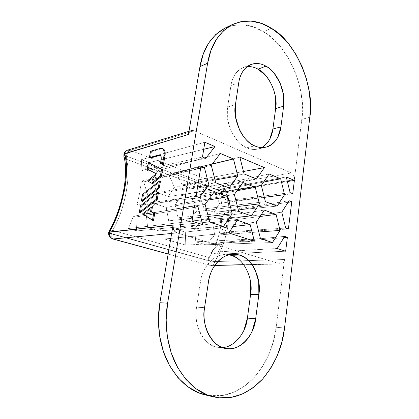 <?xml version="1.0" encoding="UTF-8"?>
<svg xmlns="http://www.w3.org/2000/svg" width="419" height="419" viewBox="0 0 419 419"><rect width="100%" height="100%" fill="white"/><g stroke="black" fill="none" stroke-linecap="round" stroke-linejoin="round"><path stroke-width="0.31" stroke-dasharray="2.1 1.57" d="M149.389 163.07L148.216 169.465L157.298 174.074L148.436 181.265L152.579 183.512L147.467 180.924L148.436 181.265L157.298 174.074L147.258 169.114L148.216 169.465L149.389 163.07M141.491 206.043L140.271 212.658L141.491 206.043L140.512 205.729L141.491 206.043L158.387 192.929L141.491 206.043M152.333 207.505L143.555 214.161L153.464 220.598L142.565 213.852L143.555 214.161L152.333 207.505M143.565 194.741L142.36 201.298L143.565 194.741L142.596 194.416L143.565 194.741L160.446 181.343L143.565 194.741M161.383 148.782L151.495 151.615L150.316 158.021L151.495 151.615L150.547 151.249L151.495 151.615L161.383 148.782L162.944 148.761L160.425 148.405L161.383 148.782M159.686 155.465L160.901 155.538L161.786 156.455L162.2 158.083L161.425 163.782L163.405 164.714L160.456 163.415L161.425 163.782L162.074 160.173L161.106 159.801L162.074 160.173C162.467 157.675 162.006 156.104 160.692 155.459L160.294 155.391M176.006 172.623L182.103 184.884L192.462 188.629L196.391 180.249L176.006 172.623L239.846 157.151L176.006 172.623L182.103 184.884L244.099 173.943L182.103 184.884L192.462 188.629L256.465 178.965L192.462 188.629L196.391 180.249L176.006 172.623M174.676 228.874L164.578 238.982L185.795 245.115L185.318 232.116L174.676 228.874L237.426 220.226L174.676 228.874L164.578 238.982L185.795 245.115L254.359 241.176L185.795 245.115L185.318 232.116L174.676 228.874M135.74 217L133.362 216.272L128.46 228.544L136.662 230.916L135.74 217L133.362 216.272L194.573 205.593L133.362 216.272L128.46 228.544L136.662 230.916L202.649 224.574L136.662 230.916L135.74 217L194.285 207.368L135.74 217M143.696 181.909L141.344 181.087C140.585 188.723 139.124 196.569 136.971 204.624L139.359 205.389L147.897 195.448L143.696 181.909L141.344 181.087L201.005 165.987L141.344 181.087C140.585 188.723 139.124 196.569 136.971 204.624L139.359 205.389L199.47 197.538L139.359 205.389L147.897 195.448L197.611 186.884L147.897 195.448L143.696 181.909L200.649 168.187L143.696 181.909M141.921 170.344L144.23 171.177L149.227 162.603L141.371 159.665L141.921 170.344L141.371 159.665L204.865 142.24L141.371 159.665L149.227 162.603L203.718 149.295L149.227 162.603L144.23 171.177L205.771 158.372L144.23 171.177L141.921 170.344L202.461 157.025L141.921 170.344M221.902 243.271L219.98 242.685L210.652 252.296L217.377 254.239L221.902 243.271L283.925 237.604L221.902 243.271L219.98 242.685L284.69 236.374L219.98 242.685L210.652 252.296L217.377 254.239L285.658 251.227L217.377 254.239L221.902 243.271M228.229 211.412L226.323 210.747L220.467 219.739L223.128 232.173L225.061 232.791C226.868 225.522 227.926 218.399 228.229 211.412L288.099 202.319L228.229 211.412L226.323 210.747L289.12 200.727L226.323 210.747L220.467 219.739L281.778 212.197L220.467 219.739L223.128 232.173L285.727 228.056L223.128 232.173L225.061 232.791C226.868 225.522 227.926 218.399 228.229 211.412M220.305 189.194L226.25 200.853L228.125 201.534L226.784 191.619L220.305 189.194L286.245 176.928L220.305 189.194L226.25 200.853L290.126 192.64L226.25 200.853L228.125 201.534L226.784 191.619L220.305 189.194M228.711 232.943L164.578 238.982L228.711 232.943M192.043 221.174L128.46 228.544L192.043 221.174M277.179 248.504L210.652 252.296L277.179 248.504M243.476 171.491L196.391 180.249L243.476 171.491M287.387 181.558L226.784 191.619L287.387 181.558M288.398 228.999L225.061 232.791L288.398 228.999M292.745 193.709L228.125 201.534L292.745 193.709M196.076 196.338L136.971 204.624L196.076 196.338M224.93 28.152L233.687 25.271L243.617 24.826L253.673 27.046L263.478 31.744L272.69 38.648L281.029 47.447L288.235 57.791L294.112 69.308L298.506 81.616L301.292 94.327L302.398 107.055L301.78 119.405L294.348 179.714L294.311 177.625L293.719 175.608L292.661 173.974L291.294 172.968L194.254 130.759L192.342 130.398L190.561 130.974L189.189 132.404M249.253 66.584C246.283 66.495 243.518 67.197 240.946 68.695C238.38 70.198 236.222 72.408 234.478 75.32C232.739 78.243 231.566 81.647 230.958 85.534L227.617 107.044L227.679 119.389L231.393 131.561L238.112 141.559C240.773 144.366 243.633 146.446 246.691 147.797C249.745 149.138 252.757 149.677 255.716 149.41C258.68 149.133 261.372 148.101 263.802 146.315C266.233 144.524 268.228 142.125 269.794 139.129M275.493 97.098L272.151 85.675L266.07 75.891M173.037 227.637L173.812 230.015L175.252 231.88L177.132 232.948L279.944 263.876L281.489 263.902L282.898 263.085L283.956 261.55L284.511 259.534L276.168 327.255L273.445 341.276L268.825 354.61L262.399 366.798L254.317 377.399L244.806 385.972L234.132 392.126L222.662 395.499L209.097 395.615M228.894 254.831L221.248 255.071C217.906 255.847 214.785 257.46 211.878 259.911C208.976 262.373 206.525 265.505 204.54 269.312C202.555 273.125 201.204 277.315 200.486 281.882L196.563 307.164C195.846 311.825 195.841 316.46 196.548 321.08C197.265 325.689 198.637 329.894 200.664 333.686C202.696 337.473 205.21 340.542 208.196 342.899C211.186 345.246 214.397 346.712 217.838 347.293C221.274 347.864 224.657 347.54 227.994 346.324C231.325 345.099 234.362 343.109 237.102 340.348C239.836 337.588 242.093 334.278 243.868 330.429M250.499 281.5L246.828 269.689C245.031 266.06 242.779 263.006 240.077 260.518M127.606 150.149L130.23 150.264L194.254 130.759L130.23 150.264C128.465 151.107 127.198 153.061 126.438 156.135L218.708 190.436C219.326 187.665 220.588 185.963 222.494 185.334L130.23 150.264L222.494 185.334L291.294 172.968L222.494 185.334C224.6 186.45 225.558 188.414 225.375 191.242L294.348 179.714L301.78 119.405L309.819 117.247L301.78 119.405C307.206 90.363 287.9 44.43 263.478 31.744L271.297 28.251L263.478 31.744C251.316 23.909 238.427 22.731 224.814 28.209M188.974 131.32L191.462 130.56L194.254 130.759L291.294 172.968C293.473 174.267 294.494 176.514 294.348 179.714L225.375 191.242C225.558 188.414 224.6 186.45 222.494 185.334C220.588 185.963 219.326 187.665 218.708 190.436L126.438 156.135C127.198 153.061 128.465 151.107 130.23 150.264M218.676 190.645L218.708 190.436C221.059 191.2 223.28 191.467 225.375 191.242C223.28 191.467 221.059 191.2 218.708 190.436L218.676 190.645C221.023 191.415 223.248 191.682 225.343 191.457C232.985 207.415 228.056 242.082 214.8 261.372C218.131 256.109 220.944 250.358 223.238 244.12C225.522 237.877 227.135 231.55 228.088 225.129C229.025 218.713 229.256 212.616 228.769 206.829C228.282 201.057 227.135 195.935 225.343 191.457C223.248 191.682 221.023 191.415 218.676 190.645L218.875 193.29L126.37 159.241C131.446 174.754 124.862 210.034 112.601 230.34C124.862 210.034 131.446 174.754 126.37 159.241L126.391 156.366L126.37 159.241L218.875 193.29C221.216 193.882 223.374 193.269 225.343 191.457C223.374 193.269 221.216 193.882 218.875 193.29C225.731 208.034 221.117 239.768 209.034 257.512L112.601 230.34L111.412 233.629L207.96 260.435L111.412 233.629C109.605 233.121 108.71 232.671 108.72 232.267C108.71 232.671 109.605 233.121 111.412 233.629L207.929 260.66L214.8 261.372C213.329 259.607 211.401 258.319 209.034 257.512C221.117 239.768 225.731 208.034 218.875 193.29L218.676 190.645M177.132 232.948L171.633 233.467L177.132 232.948L279.944 263.876L243.785 264.677L280.83 263.996C282.856 263.682 284.082 262.194 284.511 259.534L214.769 261.597L284.511 259.534L276.168 327.255L284.538 328.014L276.168 327.255C274.126 345.617 266.845 362.33 254.317 377.399C240.7 391.22 226.197 397.364 210.815 395.829L219.027 397.809L204.964 394.813M168.155 253.951L210.296 265.416L214.827 265.316L211.15 265.52C213.114 265.243 214.319 263.933 214.769 261.597L207.929 260.66L111.365 233.881L112.601 230.34L110.527 230.068L112.601 230.34L209.034 257.512L207.929 260.66C207.646 263.158 208.274 264.729 209.804 265.363L168.155 253.951M222.499 347.513L217.838 347.293L226.009 348.446L217.838 347.293C204.776 346.723 192.693 324.447 196.563 307.164L204.551 307.672L196.563 307.164L200.486 281.882C202.026 267.956 213.622 254.317 224.83 254.574L228.884 254.831M261.802 147.577L257.936 149.049C254.045 149.855 250.3 149.442 246.691 147.797L254.663 145.864L246.691 147.797C235.085 144.105 224.285 121.452 227.617 107.044L235.452 104.451L227.617 107.044L230.958 85.534C232.288 76.881 236.326 70.921 243.067 67.658L247.194 66.652M238.767 82.637L230.958 85.534L238.767 82.637M181.841 195.223L242.868 182.49L181.841 195.223L175.095 204.551L234.362 194.463L175.095 204.551L178.054 217.76L238.694 211.417L178.054 217.76L188.676 221.159L251.342 215.89L188.676 221.159L196.244 211.632L237.453 206.551L196.244 211.632L192.326 198.878L181.841 195.223L175.095 204.551L178.054 217.76L188.676 221.159L196.244 211.632L192.326 198.878L237.018 190.724L192.326 198.878L181.841 195.223M233.09 226.553L185.318 232.116L233.09 226.553M157.884 170.711L220.331 153.459L157.884 170.711L152.333 179.447L211.276 165.316L152.333 179.447L156.936 192.709L215.78 182.789L156.936 192.709L168.108 196.521L229.141 187.869L168.108 196.521L174.435 187.303L215.062 180.002L174.435 187.303L168.773 174.723L157.884 170.711L152.333 179.447L156.936 192.709L168.108 196.521L174.435 187.303L168.773 174.723L212.155 164.159L168.773 174.723L157.884 170.711M154.967 203.728L214.392 191.729L154.967 203.728L146.105 213.779L205.101 204.352L146.105 213.779L147.671 227.512L209.694 222.002L147.671 227.512L158.948 230.859L223.374 226.48L158.948 230.859L168.679 220.829L208.243 216.44L168.679 220.829L166.217 207.415L154.967 203.728L146.105 213.779L147.671 227.512L158.948 230.859L168.679 220.829L166.217 207.415L208.238 200.088L166.217 207.415L154.967 203.728M212.58 222.609L202.566 219.326L264.295 210.092L202.566 219.326L194.62 228.936L256.308 222.159L194.62 228.936L195.778 241.789L260.471 238.621L195.778 241.789L205.813 244.769L272.455 242.538L205.813 244.769L214.717 235.211L258.795 231.979L214.717 235.211L212.58 222.609L260.058 216.492L212.58 222.609L202.566 219.326L194.62 228.936L195.778 241.789L205.813 244.769L214.717 235.211L212.58 222.609M214.104 191.415L204.383 187.838L269.129 173.969L204.383 187.838L199.863 196.343L261.325 185.35L199.863 196.343L204.221 208.861L265.421 201.659L204.221 208.861L214.177 212.26L277.148 206.117L214.177 212.26L219.572 203.346L264.342 197.37L219.572 203.346L214.104 191.415L263.593 182.045L214.104 191.415L204.383 187.838L199.863 196.343L204.221 208.861L214.177 212.26L219.572 203.346L214.104 191.415M123.956 154.15L125.082 155.522L123.93 154.344M125.15 155.816L123.883 154.532L125.15 155.816M124.045 157.099L125.716 158.942L124.045 157.099M109.364 230.576L110.522 230.068L109.364 230.576M111.365 233.881C109.731 233.425 108.825 233.001 108.652 232.603C108.825 233.001 109.731 233.425 111.365 233.881C110.92 236.552 111.334 238.233 112.591 238.919C111.334 238.233 110.92 236.552 111.365 233.881M209.034 257.512L207.96 260.435L214.8 261.372C213.329 259.607 211.401 258.319 209.034 257.512M207.929 260.66C207.646 263.158 208.274 264.729 209.804 265.363L211.15 265.52C213.114 265.243 214.319 263.933 214.769 261.597L207.929 260.66M213.14 396.793L212.857 396.725M226.454 348.519L218.362 347.372M232.472 254.249L224.83 254.574M265.641 147.237L257.936 149.049M250.62 64.662L243.067 67.658M168.145 254.029L209.804 265.363L214.743 265.442M243.879 264.803L280.83 263.996M161.985 148.384L162.336 148.52M159.953 155.171L160.692 155.459"/><path stroke-width="0.63" d="M209.097 395.615L199.072 392.954L187.948 386.863L177.975 377.697L169.653 365.797L163.415 351.656L159.602 335.918L158.408 319.341L159.88 302.722L173.052 225.113L109.464 232C122.935 209.636 130.22 170.701 124.684 153.852L123.904 156.533L124.684 153.852L123.909 154.391L124.731 153.611L188.44 134.468L199.963 66.579L207.599 63.264L167.605 303.183L159.88 302.722L173.052 225.113L109.411 232.252L118.446 212.234L124.37 190.797C125.742 183.616 126.449 176.849 126.491 170.502C126.522 164.164 125.92 158.618 124.684 153.852L188.44 134.468L199.963 66.579L203.335 53.847L208.725 42.984L215.827 34.431L224.93 28.152M152.579 183.512L161.305 176.525L162.556 169.486L148.436 162.713L161.582 169.124L160.325 176.169L151.605 183.171L147.467 180.924L156.324 173.723L147.258 169.114L148.436 162.713L147.258 169.114L156.324 173.723L147.467 180.924L151.605 183.171L160.325 176.169L161.582 169.124L148.436 162.713L162.556 169.486L161.582 169.124L162.556 169.486L161.305 176.525L160.325 176.169L161.305 176.525L152.579 183.512L151.605 183.171L152.579 183.512M140.271 212.658L157.177 199.716L158.387 192.929L157.397 192.588L156.182 199.386L139.291 212.354L140.512 205.729L157.397 192.588L140.512 205.729L139.291 212.354L156.182 199.386L157.397 192.588L158.387 192.929L157.177 199.716L156.182 199.386L157.177 199.716L140.271 212.658L139.291 212.354L140.271 212.658M151.573 211.736L152.333 207.505L151.338 207.185L150.578 211.422L153.689 213.381L152.453 220.289L142.565 213.852L151.338 207.185L150.578 211.422L153.689 213.381L152.453 220.289L142.565 213.852L151.338 207.185L152.333 207.505L151.573 211.736L150.578 211.422L154.69 213.695L151.573 211.736M153.464 220.598L154.69 213.695L153.689 213.381L154.69 213.695L153.464 220.598L152.453 220.289L153.464 220.598M142.36 201.298L159.251 188.068L160.446 181.343L159.466 180.992L158.267 187.722L141.386 200.984L142.596 194.416L159.466 180.992L142.596 194.416L141.386 200.984L158.267 187.722L159.466 180.992L160.446 181.343L159.251 188.068L158.267 187.722L159.251 188.068L142.36 201.298L141.386 200.984L142.36 201.298M150.316 158.021L159.686 155.465L158.728 155.093L149.368 157.659L150.547 151.249L160.425 148.405L161.985 148.384C163.934 149.342 164.615 151.678 164.033 155.386L164.997 155.763L165.18 152.631L164.552 150.212L162.939 148.761C164.897 149.724 165.578 152.055 164.997 155.763L164.033 155.386L162.436 164.348L160.456 163.415L161.106 159.801L160.456 163.415L162.436 164.348L164.033 155.386L164.217 152.254L163.588 149.829L162.253 148.483L160.425 148.405L150.547 151.249L149.368 157.659L158.728 155.093L159.686 155.465L150.316 158.021L149.368 157.659L150.316 158.021M163.405 164.714L164.997 155.763L163.405 164.714L162.436 164.348L163.405 164.714M254.359 241.176L228.711 232.943L237.426 220.226L250.138 224.568L254.359 241.176L228.711 232.943L237.426 220.226L250.138 224.568L233.09 226.553L250.138 224.568L254.359 241.176M202.649 224.574L192.043 221.174L194.573 205.593L192.043 221.174L202.649 224.574L197.988 206.756L194.285 207.368L197.988 206.756L202.649 224.574M285.658 251.227L277.179 248.504L284.69 236.374L287.376 237.29L285.658 251.227L277.179 248.504L284.69 236.374L287.376 237.29L285.658 251.227M239.846 157.151L264.379 167.605L243.476 171.491L264.379 167.605L256.465 178.965L244.099 173.943L239.846 157.151L264.379 167.605L256.465 178.965L244.099 173.943L239.846 157.151M204.865 142.24L214.968 146.545L203.718 149.295L214.968 146.545L205.771 158.372L202.461 157.025L204.865 142.24L202.461 157.025L205.771 158.372L214.968 146.545L204.865 142.24M286.245 176.928L294.384 180.4L287.387 181.558L294.384 180.4L292.745 193.709L290.126 192.64L286.245 176.928L294.384 180.4L292.745 193.709L290.126 192.64L286.245 176.928M283.925 237.604L287.376 237.29L283.925 237.604M291.755 201.764L288.398 228.999L285.727 228.056L281.778 212.197L289.12 200.727L291.755 201.764L288.398 228.999L285.727 228.056L281.778 212.197L289.12 200.727L291.755 201.764L288.099 202.319L291.755 201.764M201.005 165.987L196.076 196.338L201.005 165.987L204.336 167.301L208.903 184.936L199.47 197.538L196.076 196.338L199.47 197.538L208.903 184.936L197.611 186.884L208.903 184.936L204.336 167.301L200.649 168.187L204.336 167.301L201.005 165.987M189.189 132.404L188.44 134.468C188.77 132.53 189.781 131.226 191.462 130.56M269.794 139.129L272.9 129L275.655 108.558L275.493 97.098M266.07 75.891L258.062 69.166C255.155 67.548 252.217 66.684 249.253 66.584M177.132 232.948C174.11 231.613 172.748 228.999 173.052 225.113L173.037 227.637M243.868 330.429L247.409 318.1L250.614 294.311L250.499 281.5M240.077 260.518C237.369 258.031 234.389 256.308 231.136 255.349L228.894 254.831M212.857 396.725L204.964 394.813C190.142 391.362 177.703 380.421 167.652 361.985C158.738 343.795 156.675 321.022 159.88 302.722L167.605 303.183C164.405 321.802 166.516 344.978 175.524 363.477C185.675 382.222 198.218 393.326 213.14 396.793L219.027 397.809C234.499 399.328 249.059 393.048 262.708 378.97C275.252 363.645 282.526 346.66 284.538 328.014L309.819 117.247C315.203 87.849 295.798 41.24 271.297 28.251C259.094 20.238 246.163 18.975 232.508 24.459C218.922 32.127 210.616 45.063 207.599 63.264L167.605 303.183L166.149 320.09L167.375 336.96L171.24 352.971L177.541 367.353L185.942 379.452L196.003 388.748L207.206 394.918L219.027 397.809L230.937 397.448L242.46 393.986L253.17 387.706L262.708 378.97L270.8 368.186L277.221 355.799L281.835 342.255L284.538 328.014L309.819 117.247L310.416 104.74L309.29 91.84L306.472 78.95L302.057 66.459L296.149 54.763L288.911 44.252L280.547 35.296L271.297 28.251L261.461 23.438L251.369 21.128L241.407 21.521L231.974 24.726L223.495 30.718L216.372 39.365L210.972 50.359L207.599 63.264L199.963 66.579C202.99 48.635 211.276 35.845 224.814 28.209L232.487 24.47M194.573 205.593L197.988 206.756L194.573 205.593M247.194 66.652C251.065 66.391 254.689 67.223 258.062 69.166L265.934 66.155C277.001 71.267 286.324 92.714 283.642 106.164L280.913 126.878C279.52 137.416 274.529 144.178 265.945 147.169C262.048 147.975 258.287 147.54 254.663 145.864C243.01 142.088 232.126 119.064 235.452 104.451L238.767 82.637C240.092 73.864 244.13 67.836 250.892 64.557C256.135 62.792 261.152 63.327 265.934 66.155L258.062 69.166C269.092 74.158 278.363 95.281 275.655 108.558L283.642 106.164L275.655 108.558L272.9 129L280.913 126.878L277.823 137.139C276.257 140.176 274.256 142.596 271.826 144.408C269.391 146.215 266.688 147.252 263.724 147.525C260.749 147.787 257.727 147.237 254.663 145.864C251.594 144.482 248.718 142.366 246.042 139.511C243.366 136.646 241.108 133.258 239.275 129.345L235.53 116.98L235.452 104.451L238.767 82.637C239.369 78.699 240.543 75.247 242.287 72.293C244.031 69.345 246.194 67.113 248.766 65.6C251.342 64.091 254.118 63.389 257.093 63.499C260.068 63.615 263.017 64.5 265.934 66.155C268.851 67.815 271.533 70.099 273.974 73.006L280.086 82.952L283.459 94.542L283.642 106.164L280.913 126.878L272.9 129C271.863 137.338 268.16 143.528 261.802 147.577M228.884 254.831L231.136 255.349L239.223 255.019C251.63 257.402 261.933 278.635 258.848 294.588L255.669 318.749C254.553 335.116 239.307 351.593 226.538 348.529L226.009 348.446C212.878 347.89 200.68 325.254 204.551 307.672L208.463 281.971C209.987 267.814 221.625 253.966 232.891 254.233L239.223 255.019L231.136 255.349C243.486 257.69 253.715 278.604 250.614 294.311L258.848 294.588L250.614 294.311L247.409 318.1L255.669 318.749L252.138 331.277C250.358 335.19 248.1 338.552 245.356 341.365C242.606 344.172 239.563 346.199 236.216 347.445C232.864 348.687 229.465 349.022 226.009 348.446C222.552 347.864 219.32 346.377 216.309 343.999C213.297 341.605 210.767 338.489 208.72 334.64C206.672 330.785 205.284 326.511 204.556 321.823C203.838 317.131 203.833 312.412 204.551 307.672L208.463 281.971C209.17 277.331 210.521 273.073 212.512 269.197C214.507 265.332 216.963 262.147 219.881 259.649C222.798 257.156 225.935 255.517 229.287 254.731C232.639 253.951 235.949 254.05 239.223 255.019C242.491 255.999 245.487 257.748 248.21 260.272C250.929 262.797 253.191 265.903 255.003 269.585L258.712 281.578L258.848 294.588L255.669 318.749L247.409 318.1C246.225 332.11 234.509 347.393 222.499 347.513M256.308 222.159L264.295 210.092L276.074 214.428L280.07 230.419L272.455 242.538L260.471 238.621L256.308 222.159L264.295 210.092L276.074 214.428L260.058 216.492L276.074 214.428L280.07 230.419L272.455 242.538L260.471 238.621L256.308 222.159M214.392 191.729L227.826 196.673L232.215 213.779L223.374 226.48L209.694 222.002L205.101 204.352L214.392 191.729L227.826 196.673L208.238 200.088L227.826 196.673L232.215 213.779L223.374 226.48L209.694 222.002L205.101 204.352L214.392 191.729M220.331 153.459L233.462 158.974L237.767 175.922L229.141 187.869L215.78 182.789L211.276 165.316L220.331 153.459L233.462 158.974L212.155 164.159L233.462 158.974L237.767 175.922L229.141 187.869L215.78 182.789L211.276 165.316L220.331 153.459M242.868 182.49L255.297 187.387L259.44 203.844L251.342 215.89L238.694 211.417L234.362 194.463L242.868 182.49L255.297 187.387L237.018 190.724L255.297 187.387L259.44 203.844L251.342 215.89L238.694 211.417L234.362 194.463L242.868 182.49M261.325 185.35L269.129 173.969L280.667 178.813L284.595 194.662L277.148 206.117L265.421 201.659L261.325 185.35L269.129 173.969L280.667 178.813L263.593 182.045L280.667 178.813L284.595 194.662L277.148 206.117L265.421 201.659L261.325 185.35M171.633 233.467L113.13 238.977L168.155 253.951L113.13 238.977C110.333 237.845 109.092 235.604 109.411 232.252L108.668 232.519L109.411 232.252C109.092 235.604 110.333 237.845 113.13 238.977L171.633 233.467M243.785 264.677L214.827 265.316L243.785 264.677M237.453 206.551L259.44 203.844L237.453 206.551M215.062 180.002L237.767 175.922L215.062 180.002M208.243 216.44L232.215 213.779L208.243 216.44M258.795 231.979L280.07 230.419L258.795 231.979M264.342 197.37L284.595 194.662L264.342 197.37M188.974 131.32L127.606 150.149C126.025 150.767 125.061 151.919 124.731 153.611C125.061 151.919 126.025 150.767 127.606 150.149L130.23 150.264M158.728 155.093L159.728 155.088C161.043 155.727 161.498 157.303 161.106 159.801L161.231 157.712L160.823 156.083L159.943 155.166L158.728 155.093M159.686 155.465L160.294 155.391M124.731 153.611L123.956 154.15L124.731 153.611M123.93 154.344L123.956 154.15C124.186 152.469 125.401 151.133 127.606 150.149M123.956 154.15L123.904 156.533C128.879 173.414 122.594 207.782 109.275 230.738L108.72 232.267L109.464 232L109.275 230.738L109.464 232L108.652 232.603L108.699 234.834L109.265 236.306C109.15 236.719 110.291 237.599 112.69 238.95L168.145 254.029M232.891 254.233L232.472 254.249M265.945 147.169L265.641 147.237M250.892 64.557L250.62 64.662M214.743 265.442L243.879 264.803M162.336 148.52L162.944 148.761"/></g></svg>
